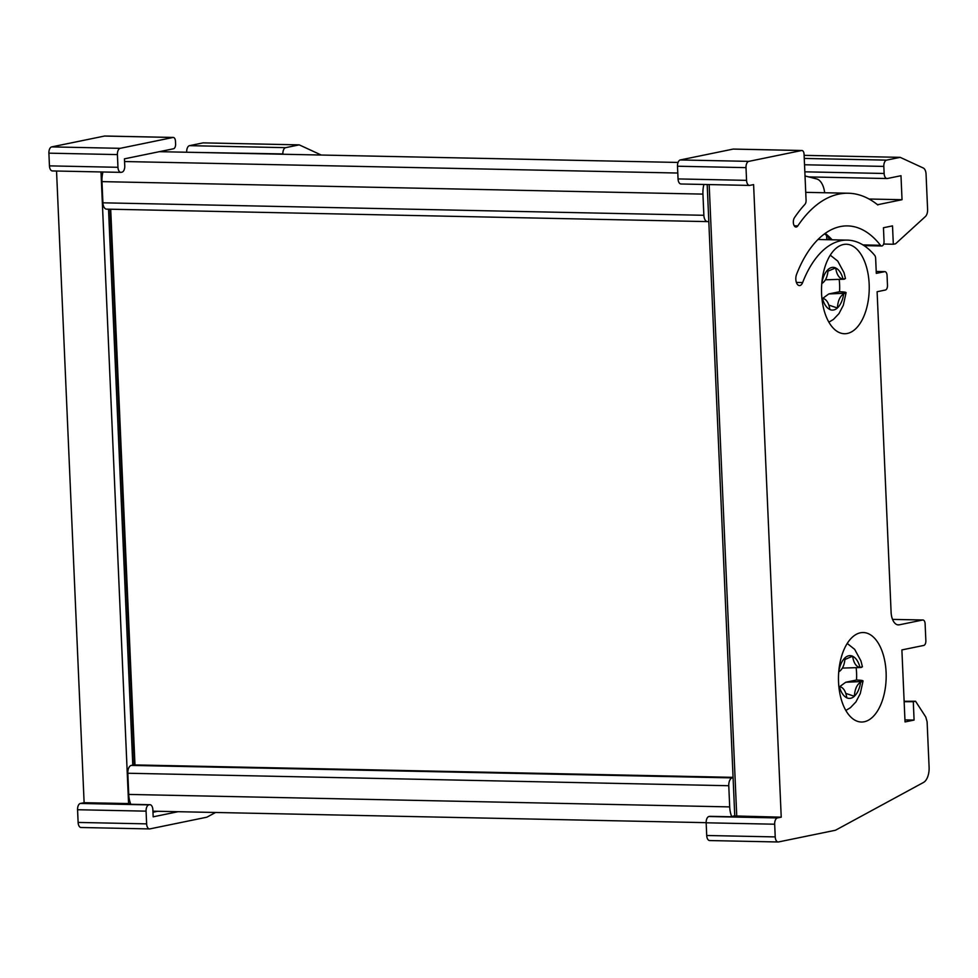 <?xml version="1.0" encoding="UTF-8"?>
<svg xmlns="http://www.w3.org/2000/svg" width="978" height="978" viewBox="0 0 978 978"><rect width="100%" height="100%" fill="white"/><g stroke="black" fill="none" stroke-linecap="round" stroke-linejoin="round"><path stroke-width="1.47" d="M703.903 184.463A18.472 9.841 91.2 0 0 702.938 194.109L703.867 215.294A7.103 3.79 91.2 0 0 707.485 221.615A7.103 3.79 91.2 0 0 707.95 221.578L708.793 221.395M102.947 171.981A18.472 9.841 91.2 0 0 101.981 181.627L102.91 202.813A7.103 3.79 91.2 0 0 106.541 209.133L707.485 221.615M159.341 151.676L678.047 162.446M824.662 192.739A18.472 9.841 91.2 0 0 816.642 178.925L805.016 175.954M826.801 239.683L826.618 235.429M733.084 777.718L732.229 777.889A7.103 3.79 91.2 0 0 728.769 785.725L729.698 806.899A18.472 9.841 91.2 0 0 731.666 816.471M134.451 764.967A7.103 3.79 91.2 0 0 133.998 764.906A7.103 3.79 91.2 0 0 133.546 764.943L131.284 765.407A7.103 3.79 91.2 0 0 127.812 773.243L128.741 794.429A18.472 9.841 91.2 0 0 130.844 804.307M847.315 333.461A44.756 23.851 91.2 0 0 869.234 286.786A44.756 23.851 91.2 0 0 846.3 244.243A44.756 23.851 91.2 0 0 843.439 244.512A44.756 23.851 91.2 0 0 821.52 291.187A44.756 23.851 91.2 0 0 844.442 333.73A44.756 23.851 91.2 0 0 847.315 333.461M864.271 721.752A44.756 23.851 91.2 0 0 886.178 675.077A44.756 23.851 91.2 0 0 863.256 632.534A44.756 23.851 91.2 0 0 860.383 632.803A44.756 23.851 91.2 0 0 838.476 679.478A44.756 23.851 91.2 0 0 861.398 722.021A44.756 23.851 91.2 0 0 864.271 721.752M869.051 199.023L902.034 199.708L878.635 204.512A4.267 2.274 91.2 0 0 877.828 204.964A146.333 77.971 91.2 0 0 848.268 193.228A146.333 77.971 91.2 0 0 797.803 225.881A5.22 2.787 -88.8 0 1 796.336 227.006A5.22 2.787 -88.8 0 1 796.006 227.043A5.22 2.787 -88.8 0 1 793.464 223.534A5.22 2.787 -88.8 0 1 794.417 217.764A156.773 83.546 -88.8 0 1 804.918 204.378A4.267 2.274 -88.8 0 0 806.08 200.233L804.075 154.292A4.267 2.274 91.2 0 0 801.899 150.502A4.267 2.274 91.2 0 0 801.63 150.526L733.121 149.096A4.267 2.274 -88.8 0 1 733.39 149.072A4.267 2.274 -88.8 0 1 733.659 149.108M897.449 624.783L899.271 624.82A14.205 7.567 -88.8 0 1 898.354 624.905A14.205 7.567 -88.8 0 1 891.105 612.252L877.107 291.725L885.408 290.026A4.267 2.274 91.2 0 0 887.486 285.319L887.058 275.441A4.267 2.274 91.2 0 0 884.882 271.639A4.267 2.274 91.2 0 0 884.613 271.676L876.3 273.375L875.652 258.449A4.267 2.274 91.2 0 0 874.65 255.307A99.45 52.995 91.2 0 0 847.29 240.111A99.45 52.995 91.2 0 0 802.632 282.556A7.103 3.79 -88.8 0 1 799.906 285.539A7.103 3.79 -88.8 0 1 799.454 285.588A7.103 3.79 -88.8 0 1 796.178 281.725A7.103 3.79 -88.8 0 1 796.557 274.415A113.656 60.563 -88.8 0 1 847.584 225.906A113.656 60.563 -88.8 0 1 880.457 245.27A4.267 2.274 91.2 0 0 881.691 245.991A4.267 2.274 91.2 0 0 881.96 245.967A4.267 2.274 91.2 0 0 884.039 241.273L883.452 227.74L892.511 225.881L893.317 244.243L895.579 243.779L925.396 216.541A7.103 3.79 91.2 0 0 927.596 209.402L926.056 174.133A7.103 3.79 91.2 0 0 923.281 168.008L900.188 157.348L886.594 160.135A5.685 3.032 91.2 0 0 883.819 166.407L804.527 164.769M708.94 816.52L777.449 817.938A5.685 3.032 91.2 0 0 774.674 824.21L706.165 822.791A5.685 3.032 -88.8 0 1 708.94 816.52L730.126 816.789L734.747 815.835M706.165 822.791L706.715 835.493L775.224 836.911A5.685 3.032 91.2 0 0 778.133 841.985A5.685 3.032 91.2 0 0 778.488 841.948L835.163 830.31A7.103 3.79 91.2 0 0 835.811 830.065L923.464 782.473A14.205 7.567 91.2 0 0 929.1 767.29L927.107 721.776L925.787 717.008L915.555 701.25L913.293 701.715L914.088 720.077L905.029 721.935L901.887 649.918L923.782 645.431A4.267 2.274 91.2 0 0 925.86 640.724L925.115 623.781A4.267 2.274 91.2 0 0 922.939 619.991A4.267 2.274 91.2 0 0 922.67 620.015L892.535 619.392L922.939 619.991M777.449 817.938L781.226 817.168L734.759 815.958L707.192 184.536M781.226 817.168L753.598 184.597L749.833 185.38A5.685 3.032 91.2 0 1 749.466 185.417A5.685 3.032 91.2 0 1 746.556 180.355L746.006 167.641L677.497 166.223A5.685 3.032 -88.8 0 1 680.272 159.952L733.121 149.096M804.124 155.355L900.188 157.348M883.66 244.035L893.317 244.243M775.224 836.911L774.674 824.21M899.271 624.82L922.67 620.015M804.845 171.822L884.136 173.473L883.819 166.407M884.136 173.473A5.685 3.032 91.2 0 0 887.034 178.534A5.685 3.032 91.2 0 0 887.401 178.497L900.982 175.71L902.034 199.708M680.272 159.952L748.781 161.37L801.63 150.526M748.781 161.37A5.685 3.032 91.2 0 0 746.006 167.641M915.555 701.25L904.124 701.263M913.293 701.715L904.149 701.715M709.698 816.361A5.685 3.032 -88.8 0 1 710.052 816.324A5.685 3.032 -88.8 0 1 710.419 816.373M709.979 840.518A5.685 3.032 -88.8 0 1 709.625 840.554A5.685 3.032 -88.8 0 1 706.715 835.493M914.088 720.077L904.943 719.881M681.324 183.962A5.685 3.032 -88.8 0 1 680.957 183.986A5.685 3.032 -88.8 0 1 678.047 178.925L677.497 166.223M130.71 803.989L129.169 804.307A5.685 3.032 -88.8 0 1 129.536 804.271A5.685 3.032 -88.8 0 1 129.903 804.319M152.984 812.241L157.666 811.275M130.551 803.598L84.12 802.693L56.541 171.028M321.261 155.037L299.231 144.866L203.082 142.874L189.487 145.661L285.637 147.666A5.685 3.032 91.2 0 0 282.874 153.925L282.887 154.243M299.231 144.866L285.637 147.666M77.568 809.735A5.685 3.032 -88.8 0 1 80.343 803.464L148.852 804.894A5.685 3.032 91.2 0 0 146.077 811.153L77.568 809.735L78.118 822.437L146.627 823.867A5.685 3.032 91.2 0 0 149.536 828.928A5.685 3.032 91.2 0 0 149.891 828.892L206.566 817.253A7.103 3.79 91.2 0 0 207.214 817.009L215.563 812.486M178.094 811.703L153.179 816.826L152.874 809.76A5.685 3.032 91.2 0 0 149.964 804.698A5.685 3.032 91.2 0 0 149.597 804.735L129.169 804.307M80.343 803.464L84.12 802.693M52.726 170.905A5.685 3.032 -88.8 0 1 52.36 170.942A5.685 3.032 -88.8 0 1 49.45 165.869L117.959 167.299A5.685 3.032 91.2 0 0 120.869 172.36A5.685 3.032 91.2 0 0 121.235 172.324L121.981 172.165A5.685 3.032 91.2 0 0 124.756 165.905L124.45 158.839L173.522 148.766A4.267 2.274 91.2 0 0 175.6 144.059L175.478 141.235A4.267 2.274 91.2 0 0 173.302 137.446A4.267 2.274 91.2 0 0 173.033 137.47L120.184 148.326A5.685 3.032 91.2 0 0 117.409 154.585L117.959 167.299M117.409 154.585L48.9 153.167L49.45 165.869M48.9 153.167A5.685 3.032 -88.8 0 1 51.675 146.896L120.184 148.326M173.033 137.47L104.524 136.052L51.675 146.896M282.874 153.925L186.725 152.25M186.712 151.932A5.685 3.032 -88.8 0 1 189.487 145.661M81.382 827.474A5.685 3.032 -88.8 0 1 81.027 827.498A5.685 3.032 -88.8 0 1 78.118 822.437M148.852 804.894L149.597 804.735M146.627 823.867L146.077 811.153M847.229 643.451L854.686 649.368L860.933 660.896L862.425 666.813L860.004 667.448A21.308 11.357 91.2 0 0 852.62 656.275L852.608 656.201A21.382 11.394 91.2 0 0 848.782 655.773A21.382 11.394 91.2 0 0 845.982 657.02A21.382 11.394 91.2 0 0 845.053 657.754L845.053 657.827A21.308 11.357 91.2 0 0 838.769 671.813C842.486 669.575 844.576 664.918 845.053 657.827M861.484 667.412L860.004 667.448C856.166 666.764 853.708 663.035 852.62 656.275M846.801 697.754C845.713 690.994 843.256 687.277 839.417 686.58A21.308 11.357 91.2 0 0 846.801 697.754L846.814 697.84A21.382 11.394 91.2 0 0 854.356 696.287L854.356 696.202A21.308 11.357 91.2 0 0 860.64 682.216C856.936 684.453 854.845 689.123 854.356 696.202M839.711 686.629L845.762 682.228L862.095 681.532C864.283 680.725 862.413 680.223 856.496 680.028A35.514 18.924 91.2 0 0 856.129 667.693M860.64 682.216L863.048 680.981L860.273 693.573L855.946 701.886L850.383 707.73L845.836 710.456M845.762 682.228L856.496 680.028M860.872 667.509L842.364 668.084M845.884 693.426L854.356 696.287M844.98 659.453L852.608 656.201M830.273 255.16L837.73 261.077L843.99 272.605L845.469 278.522L843.048 279.158A21.308 11.357 91.2 0 0 835.664 267.984L835.652 267.911A21.382 11.394 91.2 0 0 831.826 267.471A21.382 11.394 91.2 0 0 829.026 268.73A21.382 11.394 91.2 0 0 828.109 269.463L828.109 269.537A21.308 11.357 91.2 0 0 821.826 283.522C825.53 281.285 827.62 276.627 828.109 269.537M844.527 279.121L843.048 279.158C839.21 278.473 836.752 274.745 835.664 267.984M829.845 309.464C828.757 302.703 826.3 298.987 822.461 298.29L822.461 298.29A21.308 11.357 91.2 0 0 829.845 309.464L829.857 309.537A21.382 11.394 91.2 0 0 837.4 307.997L837.4 307.911A21.308 11.357 91.2 0 0 843.696 293.926C839.98 296.163 837.889 300.833 837.4 307.911M822.755 298.339L828.806 293.938L845.151 293.241C847.339 292.434 845.469 291.933 839.54 291.737A35.514 18.924 91.2 0 0 839.173 279.402M843.696 293.926L846.092 292.691L843.317 305.283L838.99 313.596L833.427 319.439L828.879 322.165M828.806 293.938L839.54 291.737M843.916 279.219L825.408 279.794M828.928 305.136L837.4 307.997M828.036 271.151L835.652 267.911M102.91 202.813L703.867 215.294M101.981 181.627L702.938 194.109M124.573 161.541L677.791 173.033M128.741 794.429L729.698 806.899M127.812 773.243L728.769 785.725M131.284 765.407L732.229 777.889M133.546 764.943L733.072 777.4M794.258 225.808L797.803 225.881M862.914 244.903L880.457 245.27M796.385 282.422L802.632 282.556M709.172 184.573L736.752 816.239M804.258 158.436L886.594 160.135M877.242 204.488L878.635 204.512M825.188 233.375A113.656 60.563 -88.8 0 1 832.131 239.793M826.777 239.133L830.395 239.207M678.047 178.925L746.556 180.355M884.613 271.676L876.227 271.493M134.304 764.906L110.049 209.206M108.521 209.182L132.788 765.102M128.583 803.61L101.003 171.945M152.935 811.178L706.165 822.669M133.998 764.906L733.072 777.339M864.051 245.625L881.691 245.991M817.975 239.5L847.29 240.111M805.738 192.348L848.268 193.228M801.899 150.502L733.39 149.072M876.227 271.468L884.882 271.639M830.897 239.769L824.674 233.742M808.72 176.908L887.034 178.534M680.957 183.986L749.466 185.417M709.625 840.554L778.133 841.985M710.052 816.324L730.309 816.752M134.976 764.918L110.71 209.219M173.302 137.446L104.793 136.015M52.36 170.942L120.869 172.36M81.027 827.498L149.536 828.928M129.536 804.271L149.964 804.698"/></g></svg>
